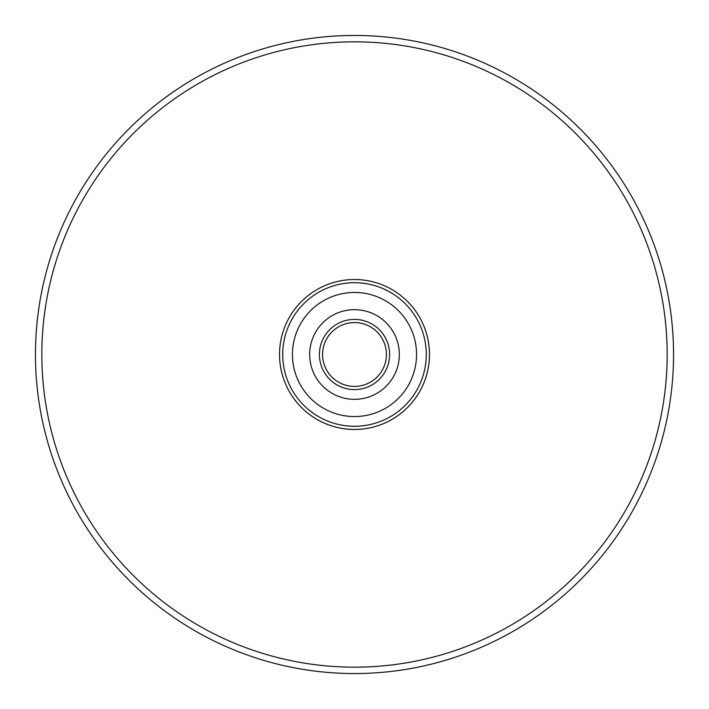<?xml version="1.0" encoding="UTF-8"?>
<svg xmlns="http://www.w3.org/2000/svg" width="709" height="709" viewBox="0 0 709 709"><rect width="100%" height="100%" fill="white"/><g stroke="black" fill="none" stroke-linecap="round" stroke-linejoin="round"><path stroke-width="1.06" d="M429.477 354.5A74.977 74.977 0 0 0 354.5 279.523A74.977 74.977 0 0 0 279.523 354.5A74.977 74.977 0 0 0 354.5 429.477A74.977 74.977 0 0 0 429.477 354.5M673.55 354.5A319.05 319.05 0 0 1 354.5 673.55A319.05 319.05 0 0 1 35.45 354.5A319.05 319.05 0 0 1 354.5 35.45A319.05 319.05 0 0 1 673.55 354.5A319.05 319.05 0 0 0 354.5 35.45A319.05 319.05 0 0 0 35.45 354.5M325.989 368.822A31.905 31.905 0 0 1 374.769 329.853A31.905 31.905 0 0 1 379.147 374.769A31.905 31.905 0 0 1 325.989 368.822A31.905 31.905 0 0 0 334.231 379.147A31.905 31.905 0 0 1 329.853 334.231A31.905 31.905 0 0 1 374.769 329.853A31.905 31.905 0 0 0 329.853 334.231A31.905 31.905 0 0 0 334.231 379.147A31.905 31.905 0 0 1 325.989 368.822A31.905 31.905 0 0 0 334.231 379.147M326.025 389.126A44.827 44.827 0 0 0 389.126 382.975A44.827 44.827 0 0 0 382.975 319.874A44.827 44.827 0 0 1 389.126 382.975A44.827 44.827 0 0 1 326.025 389.126A44.827 44.827 0 0 1 319.874 326.025A44.827 44.827 0 0 1 382.975 319.874M315.088 402.428A62.055 62.055 0 0 1 306.572 315.088A62.055 62.055 0 0 1 393.912 306.572A62.055 62.055 0 0 1 402.428 393.912A62.055 62.055 0 0 1 315.088 402.428M402.118 296.592A74.977 74.977 0 0 1 412.408 402.118A74.977 74.977 0 0 1 279.523 354.5A74.977 74.977 0 0 0 306.882 412.408M41.831 354.5A312.669 312.669 0 0 0 354.5 667.169A312.669 312.669 0 0 0 667.169 354.5A312.669 312.669 0 0 0 354.5 41.831A312.669 312.669 0 0 0 41.831 354.5M400.098 299.056A71.786 71.786 0 0 1 409.944 400.098A71.786 71.786 0 0 1 308.902 409.944A71.786 71.786 0 0 1 299.056 308.902A71.786 71.786 0 0 1 400.098 299.056M376.789 327.39A35.096 35.096 0 0 1 381.61 376.789A35.096 35.096 0 0 1 332.211 381.61A35.096 35.096 0 0 1 327.39 332.211A35.096 35.096 0 0 1 376.789 327.39"/></g></svg>
